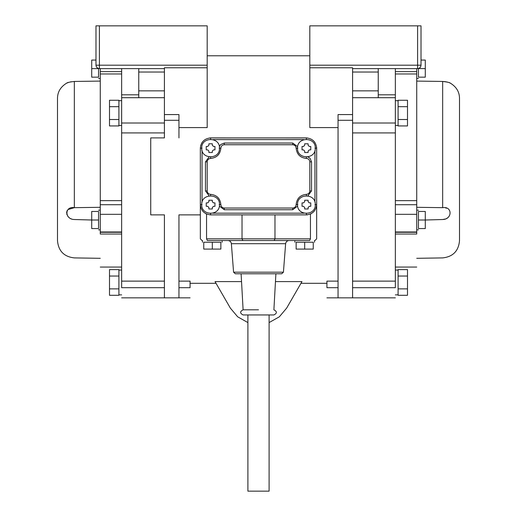 <?xml version="1.0" encoding="UTF-8"?>
<svg xmlns="http://www.w3.org/2000/svg" width="517" height="517" viewBox="0 0 517 517"><rect width="100%" height="100%" fill="white"/><g stroke="black" fill="none" stroke-linecap="round" stroke-linejoin="round"><path stroke-width="0.78" d="M307.628 214.807L306.4 214.878C312.591 214.225 316.01 210.807 316.663 204.616L316.663 148.159C316.01 141.975 312.591 138.55 306.4 137.897L209.747 137.936M311.35 213.605L310.452 214.044L310.452 238.828C318.614 238.828 318.614 238.828 310.452 238.828L309.631 240.541C316.624 240.541 316.624 240.541 309.631 240.541L227.965 240.541L274.152 240.541L242.848 240.541L274.152 240.541L274.973 238.828L242.027 238.828L242.848 240.541L222.148 240.541L222.148 242.247M306.4 213.166L306.4 214.878L210.6 214.878C204.409 214.225 200.99 210.807 200.338 204.616L200.338 148.159C200.99 141.975 204.409 138.55 210.6 137.897L210.6 139.609M314.95 148.159L316.663 148.159L316.624 147.3M307.253 137.936L210.6 137.897M398.09 100.692L395.35 100.692L395.35 98.282M395.35 204.719L416.734 204.719L416.734 68.619M395.35 234.027L416.734 234.027C416.734 277.661 416.734 277.661 416.734 234.027L416.734 231.978L395.35 231.978M352.588 123.001L395.35 123.001L395.35 68.619M395.35 123.001L395.35 287.698C395.35 300.965 395.35 300.965 395.35 287.698L352.588 287.698M416.734 204.719L416.734 231.978M164.412 287.698L121.65 287.698C121.65 300.965 121.65 300.965 121.65 287.698L121.65 68.619M121.65 232.295L100.266 232.295L100.266 234.027C100.266 277.661 100.266 277.661 100.266 234.027L121.65 234.027M100.266 232.295L100.266 214.322L121.65 214.322M407.499 119.511L398.09 119.511L398.09 125.935L407.499 125.935L407.499 100.253L398.09 100.253L398.09 106.676L407.499 106.676M398.09 119.511L398.09 106.676M378.244 68.619L378.244 97.7L352.588 97.7L395.35 97.7M308.106 152.521L304.687 152.521L304.687 151.067L303.492 149.872L302.038 149.872L302.038 146.453L303.492 146.453L304.687 145.251L304.687 143.797L308.106 143.797L308.106 145.251L309.308 146.453L310.762 146.453L310.762 149.872L309.308 149.872L308.106 151.067L308.106 152.521M309.308 149.872L308.106 151.067M308.106 145.251L309.308 146.453M303.492 146.453L304.687 145.251M304.687 151.067L303.492 149.872M315.292 148.159C315.784 136.695 297.017 136.695 297.501 148.159C297.017 159.63 315.784 159.63 315.292 148.159M308.106 208.978L304.687 208.978L304.687 207.524L303.492 206.322L302.038 206.322L302.038 202.903L303.492 202.903L304.687 201.708L304.687 200.253L308.106 200.253L308.106 201.708L309.308 202.903L310.762 202.903L310.762 206.322L309.308 206.322L308.106 207.524L308.106 208.978M309.308 206.322L308.106 207.524M308.106 201.708L309.308 202.903M303.492 202.903L304.687 201.708M304.687 207.524L303.492 206.322M315.292 204.616C315.784 193.145 297.017 193.145 297.501 204.616C297.017 216.087 315.784 216.087 315.292 204.616M212.313 208.978L208.894 208.978L208.894 207.524L207.692 206.322L206.238 206.322L206.238 202.903L207.692 202.903L208.894 201.708L208.894 200.253L212.313 200.253L212.313 201.708L213.508 202.903L214.962 202.903L214.962 206.322L213.508 206.322L212.313 207.524L212.313 208.978M213.508 206.322L212.313 207.524M212.313 201.708L213.508 202.903M207.692 202.903L208.894 201.708M208.894 207.524L207.692 206.322M219.499 204.616C219.983 193.145 201.216 193.145 201.708 204.616C201.216 216.087 219.983 216.087 219.499 204.616M212.313 152.521L208.894 152.521L208.894 151.067L207.692 149.872L206.238 149.872L206.238 146.453L207.692 146.453L208.894 145.251L208.894 143.797L212.313 143.797L212.313 145.251L213.508 146.453L214.962 146.453L214.962 149.872L213.508 149.872L212.313 151.067L212.313 152.521M213.508 149.872L212.313 151.067M212.313 145.251L213.508 146.453M207.692 146.453L208.894 145.251M208.894 151.067L207.692 149.872M219.499 148.159C219.983 136.695 201.216 136.695 201.708 148.159C201.216 159.63 219.983 159.63 219.499 148.159M210.6 158.428C216.791 157.775 220.21 154.35 220.862 148.159C221.069 146.085 222.207 144.941 224.288 144.741L292.712 144.741C294.774 144.96 295.918 146.098 296.138 148.159C296.79 154.35 300.209 157.775 306.4 158.428C308.475 158.629 309.618 159.772 309.819 161.847L309.819 190.928C309.605 192.99 308.462 194.133 306.4 194.353C300.209 195.006 296.79 198.425 296.138 204.616C295.918 206.677 294.774 207.821 292.712 208.034L224.288 208.034C222.226 207.821 221.082 206.677 220.862 204.616C220.21 198.425 216.791 195.006 210.6 194.353C208.538 194.133 207.395 192.99 207.181 190.928L207.181 161.847C207.395 159.785 208.538 158.641 210.6 158.428L210.6 156.716M314.95 240.541L316.663 238.828L316.663 204.616L316.663 223.434L316.663 204.616L314.95 204.616M121.65 71.624L100.266 71.624L100.266 214.322M100.266 71.624L100.266 68.619M98.553 220.009L98.553 228.566C98.553 230.259 98.553 230.259 98.553 228.566L91.709 228.566L91.709 220.009L98.553 220.009L98.553 211.459C98.553 209.76 98.553 209.76 98.553 211.459L91.709 211.459L91.709 220.009L74.338 219.518C64.483 219.376 64.476 205.986 74.338 207.672L100.266 207.304M100.266 81.091L74.338 81.447L74.338 207.672L68.011 209.553M67.339 210.329L66.977 210.975M66.712 211.815L66.622 212.739M66.719 213.721L67.01 214.742M67.546 215.822L68.257 216.785M68.587 217.134L69.368 217.819M70.667 218.62L71.508 218.975M74.338 81.447C69.776 81.99 67.204 82.558 66.622 83.159L69.013 82.268M70.499 81.886L71.262 81.731M66.622 83.159C60.599 86.875 57.555 91.916 57.497 98.288L57.497 240.806C58.473 251.068 64.089 256.768 74.338 257.905L100.266 258.313M98.553 68.509L98.553 77.169C98.553 78.862 98.553 78.862 98.553 77.169L91.709 77.169L91.709 68.619L98.553 68.619M95.988 60.062L91.709 60.062L91.709 68.619M138.756 68.619L138.756 97.7L164.412 97.7L121.65 97.7M109.501 288.867L109.501 295.291L118.91 295.291L118.91 288.867L109.501 288.867L109.501 276.033L118.91 276.033L118.91 288.867M118.91 276.033L118.91 269.609L109.501 269.609L109.501 276.033M109.501 119.511L109.501 125.935L118.91 125.935L118.91 119.511L109.501 119.511L109.501 106.676L118.91 106.676L118.91 119.511M118.91 106.676L118.91 100.253L109.501 100.253L109.501 106.676M269.105 491.15L247.895 491.15L269.105 491.15L269.105 314.95M275.897 273.771L273.894 309.819C277.209 311.531 277.209 313.244 273.894 314.95L243.106 314.95C239.798 313.244 239.798 311.531 243.106 309.819L241.103 273.771M258.5 309.819L243.106 309.819M304.687 240.541C292.002 240.541 292.002 240.541 304.687 240.541C317.373 240.541 317.373 240.541 304.687 240.541M304.687 249.091L296.138 249.091L296.138 242.247C294.438 242.247 294.438 242.247 296.138 242.247L313.244 242.247C314.937 242.247 314.937 242.247 313.244 242.247L313.244 249.091L304.687 249.091L304.687 242.247M212.313 240.541C199.627 240.541 199.627 240.541 212.313 240.541C224.998 240.541 224.998 240.541 212.313 240.541M212.313 249.091L203.756 249.091L203.756 242.247C202.063 242.247 202.063 242.247 203.756 242.247L220.862 242.247C222.562 242.247 222.562 242.247 220.862 242.247L220.862 249.091L212.313 249.091L212.313 242.247M233.574 272.194L231.37 243.694L285.63 243.694L283.426 272.194L281.72 273.771L235.28 273.771L233.574 272.194L283.426 272.194M285.63 243.694C285.959 241.769 287.09 240.715 289.035 240.541M242.027 214.878L242.027 238.828L206.548 238.828L207.369 240.541C200.376 240.541 200.376 240.541 207.369 240.541L242.848 240.541M407.499 288.867L398.09 288.867L398.09 295.291L407.499 295.291L407.499 269.609L398.09 269.609L398.09 276.033L407.499 276.033M398.09 288.867L398.09 276.033M178.953 120.293L178.953 114.574L164.412 114.574L164.412 120.293L178.953 120.293L178.953 137.897M164.412 114.574L164.412 67.779L207.181 67.779L207.181 127.596L178.953 127.596M352.588 114.574L338.047 114.574L338.047 297.844L352.588 297.844L352.588 67.779L309.819 67.779L309.819 127.596L338.047 127.596M121.65 297.844L164.412 297.844L164.412 214.878L150.731 214.878L150.731 137.897L164.412 137.897L164.412 120.293M202.05 148.159L200.338 148.159L200.338 214.878L178.953 214.878L178.953 297.844L190.075 297.844M201.811 142.866L200.654 145.652M202.05 240.541L200.338 238.828L200.338 204.616L200.338 223.434M269.105 322.582L279.322 316.818L286.651 308.106L301.96 281.591L275.464 281.591M241.536 281.591L215.04 281.591L230.349 308.106L237.678 316.818L247.895 322.582M309.819 67.779L309.819 25.85L421.012 25.85L421.012 65.336M419.92 67.701L418.647 68.451M417.736 68.612L417.594 68.619C419.655 68.399 420.793 67.262 421.012 65.194L417.594 65.194L417.594 68.619L352.588 68.619M338.047 287.698L326.925 287.698C326.925 300.965 326.925 300.965 326.925 287.698L326.925 281.132L338.047 281.132M207.181 67.779L207.181 25.85L95.988 25.85L95.988 65.336M97.08 67.701L98.353 68.451M99.264 68.612L99.406 68.619C97.345 68.399 96.207 67.262 95.988 65.194L99.406 65.194L99.406 68.619L164.412 68.619M205.65 213.605L206.548 214.044L206.548 238.828C198.386 238.828 198.386 238.828 206.548 238.828M178.953 281.132L190.075 281.132L190.075 287.698C190.075 300.965 190.075 300.965 190.075 287.698L178.953 287.698M442.739 219.512L445.492 218.975M446.333 218.62L447.593 217.844M446.442 208.202L445.744 208.021M416.734 207.304L442.662 207.672C452.517 205.986 452.524 219.37 442.662 219.518L425.291 220.009L425.291 211.459L418.447 211.459C418.447 209.76 418.447 209.76 418.447 211.459L418.447 220.009L425.291 220.009L425.291 228.566L418.447 228.566C418.447 230.259 418.447 230.259 418.447 228.566L418.447 220.009M449.409 82.752L450.378 83.159C449.796 82.558 447.224 81.99 442.662 81.447L416.734 81.091M442.662 207.672L442.662 81.447L445.738 81.731M446.501 81.886L447.987 82.268M450.378 83.159C456.401 86.875 459.445 91.916 459.503 98.288L459.503 240.806C458.527 251.068 452.911 256.768 442.662 257.905L416.734 258.313M418.447 68.619L418.447 77.169C418.447 78.862 418.447 78.862 418.447 77.169L425.291 77.169L425.291 68.619L418.447 68.509M425.291 68.619L425.291 60.062L421.012 60.062M210.6 214.878L210.6 213.166M200.338 204.616L202.05 204.616M395.35 73.963L416.734 73.963M416.734 200.648L395.35 200.648M416.734 214.322L395.35 214.322M100.266 231.978L121.65 231.978M395.35 94.811L378.244 94.811M220.862 148.159L219.156 148.159M224.288 144.741L224.288 143.028L220.656 144.534L219.376 146.679M292.712 144.741L292.712 143.028L224.288 143.028M296.138 148.159L297.844 148.159M297.624 146.679L292.712 143.028M306.4 158.428L306.4 156.716M309.819 161.847L311.531 161.847L310.026 158.221L307.88 156.935M309.819 190.928L311.531 190.928L311.531 161.847M306.4 194.353L306.4 196.059M307.88 195.84L311.531 190.928M296.138 204.616L297.844 204.616M292.712 208.034L292.712 209.747L297.624 206.096M224.288 208.034L224.288 209.747L292.712 209.747M220.862 204.616L219.156 204.616M219.376 206.096L224.288 209.747M210.6 194.353L210.6 196.059M207.181 190.928L205.469 190.928L209.12 195.84M207.181 161.847L205.469 161.847L205.469 190.928M209.12 156.935L205.469 161.847M202.05 202.173L202.05 150.609M213.043 139.609L303.957 139.609M314.95 150.609L314.95 202.173M303.957 213.166L213.043 213.166M306.4 137.897L306.4 139.609M138.756 94.811L121.65 94.811M100.266 73.963L121.65 73.963M100.266 204.719L121.65 204.719M121.65 200.648L100.266 200.648M74.338 219.518C74.338 270.094 74.338 270.094 74.338 219.518M310.452 238.828L274.973 238.828L274.973 214.878M338.047 120.293L352.588 120.293M352.588 281.132L395.35 281.132M352.588 132.914L395.35 132.914M378.244 90.856L352.588 90.856M378.244 72.037L352.588 72.037M309.819 65.194L417.594 65.194L417.594 25.85M121.65 281.132L164.412 281.132M121.65 132.914L164.412 132.914M164.412 123.001L121.65 123.001M138.756 90.856L164.412 90.856M138.756 72.037L164.412 72.037M207.181 65.194L99.406 65.194L99.406 25.85M416.734 71.624L395.35 71.624M416.734 232.295L395.35 232.295M442.662 219.518C442.662 270.094 442.662 270.094 442.662 219.518M395.35 267.056L416.734 267.056M100.266 267.056L121.65 267.056M352.588 297.844L395.35 297.844M395.35 125.495L398.09 125.495M100.266 78.455L98.553 78.455M100.266 210.173L98.553 210.173M100.266 229.845L98.553 229.845M121.65 270.048L118.91 270.048M121.65 294.852L118.91 294.852M121.65 100.692L118.91 100.692M121.65 125.495L118.91 125.495M247.895 491.15L247.895 314.95M294.852 240.541L294.852 242.247M314.523 240.541L314.523 242.247M202.477 240.541L202.477 242.247M231.37 243.694C231.054 241.762 229.916 240.709 227.965 240.541M395.35 270.048L398.09 270.048M395.35 294.852L398.09 294.852M164.412 297.844L178.953 297.844M309.819 55.784L207.181 55.784M326.925 283.303L300.972 283.303M190.075 283.303L216.028 283.303M338.047 297.844L326.925 297.844M416.734 210.173L418.447 210.173M416.734 229.845L418.447 229.845M416.734 78.455L418.447 78.455"/></g></svg>
